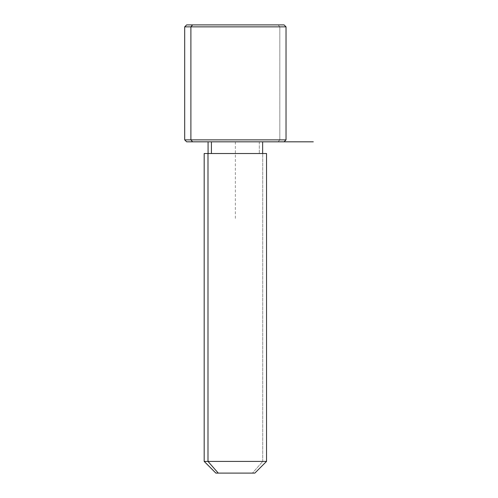 <?xml version="1.0" encoding="UTF-8"?>
<svg xmlns="http://www.w3.org/2000/svg" width="498" height="498" viewBox="0 0 498 498"><rect width="100%" height="100%" fill="white"/><g stroke="black" fill="none" stroke-linecap="round" stroke-linejoin="round"><path stroke-width="0.37" stroke-dasharray="2.49 1.87" d="M259.302 141.824L259.302 153.515L262.639 153.515L208.077 153.515L259.302 153.515L259.302 141.824L208.077 141.824L259.302 141.824M266.536 153.515L262.72 153.515L262.72 461.409L266.536 461.409L262.72 461.409L262.72 153.515L204.18 153.515M215.871 473.1L252.461 473.1L262.72 461.409L204.18 461.409L262.72 461.409L252.461 473.1L254.845 473.1M207.996 153.515L262.72 153.515M211.42 153.515L259.302 153.515L211.42 153.515M252.461 473.1L218.255 473.1M186.644 141.824L278.114 141.824L279.82 139.876L286.026 139.876L279.82 139.876L278.114 141.824L192.608 141.824M278.114 141.824L284.078 141.824M279.82 139.876L184.696 139.876L279.82 139.876L279.82 26.848L279.82 139.876M192.608 24.9L278.114 24.9L279.82 26.848L184.696 26.848L286.026 26.848L279.82 26.848L278.114 24.9L186.644 24.9M284.078 24.9L278.114 24.9M235.361 141.824L235.361 219.767"/><path stroke-width="0.75" d="M211.42 153.515L211.42 141.824L211.42 153.515M218.255 473.1L254.845 473.1L266.536 461.409L207.996 461.409L207.996 153.515L266.536 153.515L266.536 461.409L204.18 461.409L207.996 461.409L218.255 473.1L207.996 461.409L207.996 153.515L204.18 153.515L204.18 461.409L215.871 473.1L252.461 473.1M262.72 153.515L207.996 153.515M278.114 24.9L192.608 24.9L284.078 24.9L286.026 26.848L184.696 26.848L190.896 26.848L190.896 139.876L190.896 26.848L286.026 26.848L286.026 139.876L184.696 139.876L190.896 139.876L192.608 141.824L190.896 139.876L286.026 139.876L284.078 141.824L192.608 141.824L278.114 141.824M192.608 141.824L186.644 141.824L184.696 139.876L184.696 26.848L186.644 24.9L192.608 24.9L190.896 26.848L192.608 24.9M235.361 141.824L313.304 141.824M262.639 153.515L262.639 141.824M208.077 153.515L208.077 141.824"/></g></svg>
